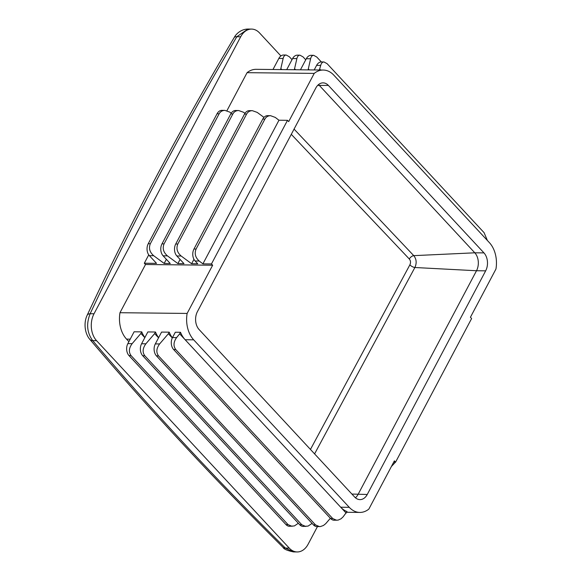 <?xml version="1.0" encoding="UTF-8"?>
<svg xmlns="http://www.w3.org/2000/svg" width="581" height="581" viewBox="0 0 581 581"><rect width="100%" height="100%" fill="white"/><g stroke="black" fill="none" stroke-linecap="round" stroke-linejoin="round"><path stroke-width="0.87" d="M485.665 270.84L367.25 494.482A12.818 8.969 -89.4 0 1 359.98 499.616A12.818 8.969 -89.4 0 1 354.686 497.06L199.123 329.572A12.818 8.969 -89.4 0 1 197.417 311.634L315.824 88A12.818 8.969 -89.4 0 1 323.101 82.865A12.818 8.969 -89.4 0 1 328.396 85.422L483.958 252.902A12.818 8.969 -89.4 0 1 485.665 270.84L476.507 270.746L358.099 494.38A12.818 8.969 -89.4 0 1 355.419 497.772M495.949 269.047L470.428 317.255L471.612 318.533L395.574 462.156L394.383 460.871L368.855 509.079A25.637 17.938 -89.4 0 1 359.842 512.427A25.637 17.938 -89.4 0 1 349.254 507.315L193.691 339.834A25.637 17.938 -89.4 0 1 187.126 313.435L212.653 265.226L211.462 263.941L287.508 120.325L288.699 121.603L314.219 73.395A25.637 17.938 -89.4 0 1 323.239 70.047A25.637 17.938 -89.4 0 1 333.828 75.16L489.391 242.64A25.637 17.938 -89.4 0 1 495.949 269.047M289.251 548.115L285.38 548.072A8.548 4.488 134.7 0 1 282.991 547.302L282.991 547.302C283.702 549.081 287.217 550.621 293.528 551.914L297.196 551.95A19.224 13.45 -89.4 0 1 289.251 548.115L96.577 340.684A19.224 13.45 -89.4 0 1 94.02 313.769L240.679 36.792A19.224 13.45 -89.4 0 1 251.588 29.086A19.224 13.45 -89.4 0 1 259.533 32.928L280.913 55.95M240.679 36.792L236.808 36.748L247.927 29.05C240.774 29.159 235.835 34.272 234.208 37.518L234.208 37.518A8.548 3.203 30.6 0 1 236.808 36.748C182.281 129.055 133.398 221.383 90.149 313.733C86.126 323.784 86.976 332.753 92.706 340.64C151.343 409.758 215.573 478.897 285.38 548.072L293.528 551.914M317.451 526.597L308.104 544.252A19.224 13.45 -89.4 0 1 297.196 551.95M96.577 340.684L92.706 340.64A8.548 5.316 139.7 0 1 89.808 339.326L89.808 339.326C148.591 408.61 212.98 477.938 282.991 547.302M94.02 313.769L90.149 313.733A8.548 4.023 -154.9 0 0 87.172 315.229L87.172 315.229C83.352 323.087 84.964 333.828 89.808 339.326M128.888 341.643L126.542 339.115A25.637 17.938 -89.4 0 1 119.976 312.716L145.504 264.508L144.313 263.222L148.743 254.863M226.939 110.695L247.07 72.676A25.637 17.938 -89.4 0 1 256.09 69.328L323.239 70.047M393.715 462.135L395.574 462.156M119.976 312.716L187.126 313.435M144.887 337.525A25.637 17.938 90.6 0 1 141.735 331.867L134.109 331.787L127.849 343.618A8.548 5.977 -89.4 0 0 128.982 355.572L285.975 524.592A8.548 5.977 -89.4 0 0 289.505 526.299L294.371 525.928L298.344 523.27M158.62 337.67A25.637 17.938 90.6 0 1 155.476 332.02L147.843 331.933L141.582 343.763A8.548 5.977 -89.4 0 0 142.715 355.725L299.709 524.737A8.548 5.977 -89.4 0 0 303.238 526.444L308.104 526.074L312.077 523.416M172.354 337.822A25.637 17.938 90.6 0 1 169.209 332.165L161.576 332.085L155.316 343.908A8.548 5.977 -89.4 0 0 156.456 355.87L313.442 524.89A8.548 5.977 -89.4 0 0 316.972 526.589L320.472 526.553L323.464 525.471L325.723 523.663L330.364 518.267M180.502 332.288L179.674 333.85L185.143 339.74A25.637 17.938 90.6 0 1 180.502 332.288L175.309 332.23L172.492 337.561A8.548 5.977 -89.4 0 0 173.625 349.522L330.618 518.535A8.548 5.977 -89.4 0 0 334.148 520.242L338.106 520.111L340.996 518.818L343.095 516.865L347.01 511.549A25.637 17.938 90.6 0 1 340.706 507.22L346.182 513.11M247.07 72.676L314.219 73.395M211.462 263.941L202.914 263.854L278.96 120.231L287.508 120.325M144.313 263.222L156.521 263.353L149.39 255.669A8.548 5.977 90.6 0 1 148.249 243.715L217.054 113.767A8.548 5.977 90.6 0 1 221.898 110.346L224.883 110.375L229.727 112.097L231.216 113.193M180.081 259.438L177.888 263.585L167.422 255.865C163.406 252.336 162.288 248.341 164.06 243.882L161.99 243.86A8.548 5.977 90.6 0 0 163.123 255.822L170.262 263.505L164.154 263.44L166.348 259.293M244.95 113.339L243.461 112.242L238.617 110.528C236.046 110.572 234.128 111.712 232.865 113.941L230.788 113.92L161.99 243.86M263.97 117.384L257.201 112.394L252.35 110.673C249.779 110.717 247.862 111.857 246.598 114.087L244.521 114.065L175.723 244.005A8.548 5.977 90.6 0 0 176.856 255.967L183.995 263.651L177.888 263.585M278.96 120.231L275.256 117.406L270.55 115.684C268.037 115.735 266.156 116.868 264.892 119.098L262.779 119.076L193.974 249.017A8.548 5.977 90.6 0 0 195.114 260.978L197.729 263.796L191.621 263.73L193.952 259.329M193.691 339.834L185.143 339.74L340.706 507.22L349.254 507.315M318.504 84.608A12.818 8.969 -89.4 0 1 319.238 85.32L474.8 252.808A12.818 8.969 -89.4 0 1 476.507 270.746L414.885 267.507A4.27 1.649 30.2 0 1 409.859 264.878C410.898 262.677 410.709 260.709 409.293 258.981L291.292 134.334M310.45 449.433L409.859 264.878M409.293 258.981A4.27 2.295 135 0 1 413.759 255.647C416.504 259.126 416.882 263.077 414.885 267.507L314.59 453.892M280.608 69.589L283.143 58.47L278.844 58.427L272.976 69.509M281.821 69.604L281.044 68.769M292.011 59.647L289.302 56.727L286.208 55.028C284.668 55.086 283.651 56.234 283.143 58.47M278.844 58.427A8.548 5.977 -89.4 0 1 283.695 55.006L286.208 55.028M294.342 69.735L296.876 58.616L292.584 58.572L286.709 69.655M295.562 69.749L294.778 68.914M305.744 59.799L303.035 56.88L299.941 55.18C298.402 55.231 297.385 56.379 296.876 58.616M292.584 58.572A8.548 5.977 -89.4 0 1 297.428 55.151L299.941 55.18M308.075 69.887L310.617 58.768L306.318 58.717L300.45 69.8M309.295 69.902L308.518 69.059M321.337 61.942L316.768 57.025L313.675 55.326C312.142 55.384 311.118 56.531 310.617 58.768M306.318 58.717A8.548 5.977 -89.4 0 1 311.162 55.297L313.675 55.326M319.368 70.003L320.712 65.406L316.609 65.362L314.183 69.952M320.589 70.018L319.811 69.183M487.386 240.49L484.096 232.683L327.103 63.67L323.958 61.971C322.375 62.022 321.293 63.169 320.712 65.406M316.609 65.362A8.548 5.977 -89.4 0 1 321.46 61.942L323.958 61.971M164.154 263.44L153.689 255.72C149.673 252.183 148.554 248.189 150.326 243.737L219.131 113.789C220.395 111.559 222.312 110.426 224.883 110.375M145.504 264.508L212.653 265.226M202.914 263.854L199.21 261.022C195.339 257.492 194.301 253.498 196.087 249.038L264.892 119.098M191.621 263.73L181.156 256.01C177.147 252.481 176.021 248.486 177.801 244.027L246.598 114.087M164.06 243.882L232.865 113.941M238.617 110.528L235.639 110.492A8.548 5.977 90.6 0 0 230.788 113.92M252.35 110.673L249.372 110.644A8.548 5.977 90.6 0 0 244.521 114.065M270.55 115.684L267.623 115.655A8.548 5.977 90.6 0 0 262.779 119.076M141.735 331.867L140.907 333.436L144.822 337.648M140.907 333.436L132.141 343.661C128.888 348.099 128.524 352.079 131.059 355.594L288.053 524.614L292.011 526.328M155.476 332.02L154.64 333.581L158.555 337.793M154.64 333.581L145.882 343.807C142.628 348.251 142.265 352.224 144.792 355.746L301.786 524.759L305.751 526.473M169.209 332.165L168.381 333.734L172.296 337.946M168.381 333.734L159.615 343.952C156.362 348.397 155.999 352.376 158.526 355.892L315.519 524.912L319.485 526.618M179.674 333.85L176.588 337.605C173.479 342.042 173.196 346.022 175.745 349.544L332.731 518.557L336.653 520.271M395.465 462.156L391.398 466.514M351.897 494.053L367.25 494.482M130.209 339.151L126.542 339.115M317.669 85.4L328.396 85.422M294.066 129.098L413.759 255.647L474.8 252.808L483.958 252.902M150.326 243.737L148.249 243.715M219.131 113.789L217.054 113.767M199.21 261.022L195.114 260.978M181.156 256.01L176.856 255.967M167.422 255.865L163.123 255.822M153.689 255.72L149.39 255.669M177.801 244.027L175.723 244.005M196.087 249.038L193.974 249.017M288.053 524.614L285.975 524.592M131.059 355.594L128.982 355.572M132.141 343.661L127.849 343.618M301.786 524.759L299.709 524.737M144.792 355.746L142.715 355.725M145.882 343.807L141.582 343.763M315.519 524.912L313.442 524.89M158.526 355.892L156.456 355.87M159.615 343.952L155.316 343.908M332.731 518.557L330.618 518.535M175.745 349.544L173.625 349.522M176.588 337.605L172.492 337.561M247.927 29.05L251.588 29.086M234.208 37.518C179.573 130.021 130.558 222.588 87.172 315.229M346.617 512.289L359.842 512.427"/></g></svg>
